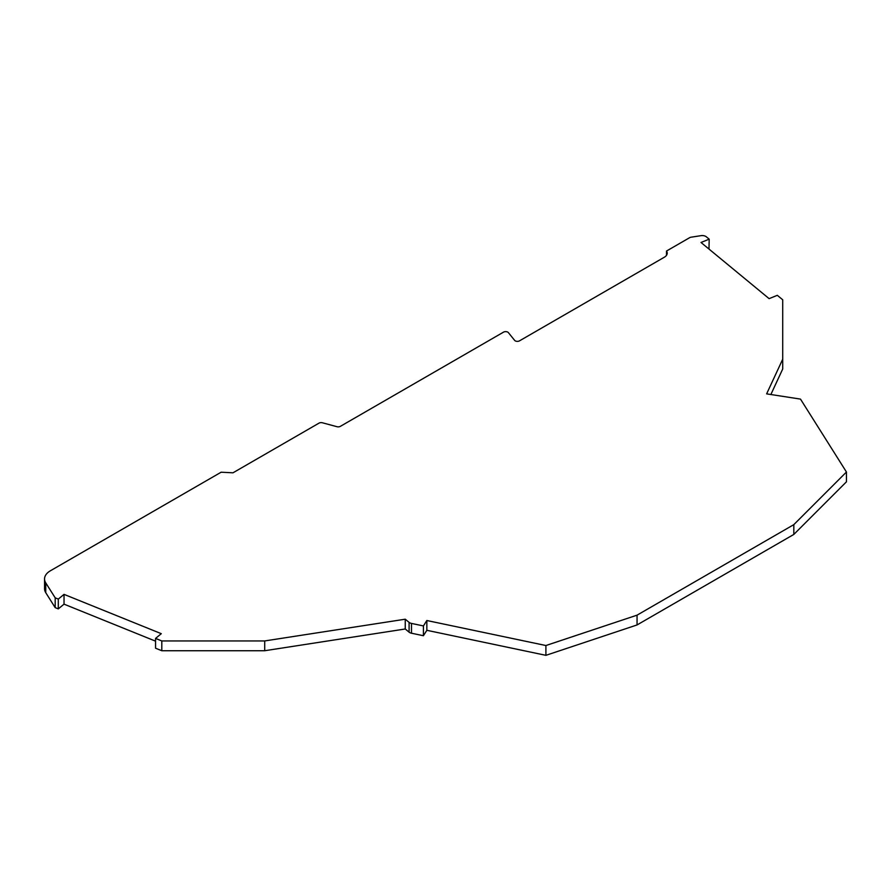 <?xml version="1.0" encoding="UTF-8"?>
<svg xmlns="http://www.w3.org/2000/svg" width="891" height="891" viewBox="0 0 891 891"><rect width="100%" height="100%" fill="white"/><g stroke="black" fill="none" stroke-linecap="round" stroke-linejoin="round"><path stroke-width="1.34" d="M507.781 332.131A2.996 1.726 0 0 0 503.538 332.131L340.351 426.355A2.996 1.726 180 0 1 336.954 426.7L322.419 422.78A2.996 1.726 0 0 0 319.034 423.125L232.974 472.809L221.113 472.219L50.408 570.775A19.992 11.538 0 0 0 44.55 578.927A19.992 11.538 0 0 0 45.753 582.881L55.186 597.828L58.294 599.086L64.029 594.364L161.293 633.679L155.557 638.413L161.806 640.941L264.705 640.941L405.249 619.2L409.092 622.375A5.001 2.885 0 0 0 411.486 623.422L423.425 625.939L426.845 620.515L545.905 645.529L637.054 615.158L793.825 524.632L846.45 472.018L800.486 399.101L766.628 393.867L782.721 359.196L782.721 299.788L777.308 295.322L769.111 298.641L701.005 242.475L709.191 239.167L706.329 236.806A5.001 2.885 0 0 0 705.772 236.416A5.001 2.885 0 0 0 700.939 235.669L691.037 237.206A2.996 1.726 0 0 0 689.701 237.652L666.501 251.039A10.001 5.769 180 0 1 667.214 253.178A10.001 5.769 180 0 1 664.285 257.254L519.475 340.863A2.996 1.726 180 0 1 514.642 340.373L508.382 332.621A2.996 1.726 0 0 0 507.781 332.131M793.825 524.632L793.825 534.433L637.054 624.947L637.054 615.158M637.054 624.947L545.905 655.331L545.905 645.529M545.905 655.331L426.845 630.305L426.845 620.515M426.845 630.305L423.425 635.728L423.425 625.939M423.425 635.728L411.486 633.223L411.486 623.422M409.092 622.375L409.092 632.165A5.001 2.885 0 0 0 411.486 633.223M409.092 632.165L405.249 628.99L405.249 619.2M405.249 628.99L264.705 650.731L264.705 640.941M264.705 650.731L161.806 650.731L161.806 640.941M161.806 650.731L155.557 648.202L155.557 638.413M155.557 641.164L64.029 604.154L64.029 594.364M64.029 604.154L58.294 608.887L58.294 599.086M58.294 608.887L55.186 607.629L55.186 597.828M55.186 607.629L45.753 592.671L45.753 582.881M44.55 578.927L44.55 588.728A19.992 11.538 0 0 0 45.753 592.671M666.501 255.316L666.501 251.039M708.98 249.057L709.191 239.167M770.871 394.524L782.721 368.985L782.721 359.196M793.825 534.433L846.45 481.808L846.45 472.018"/></g></svg>
